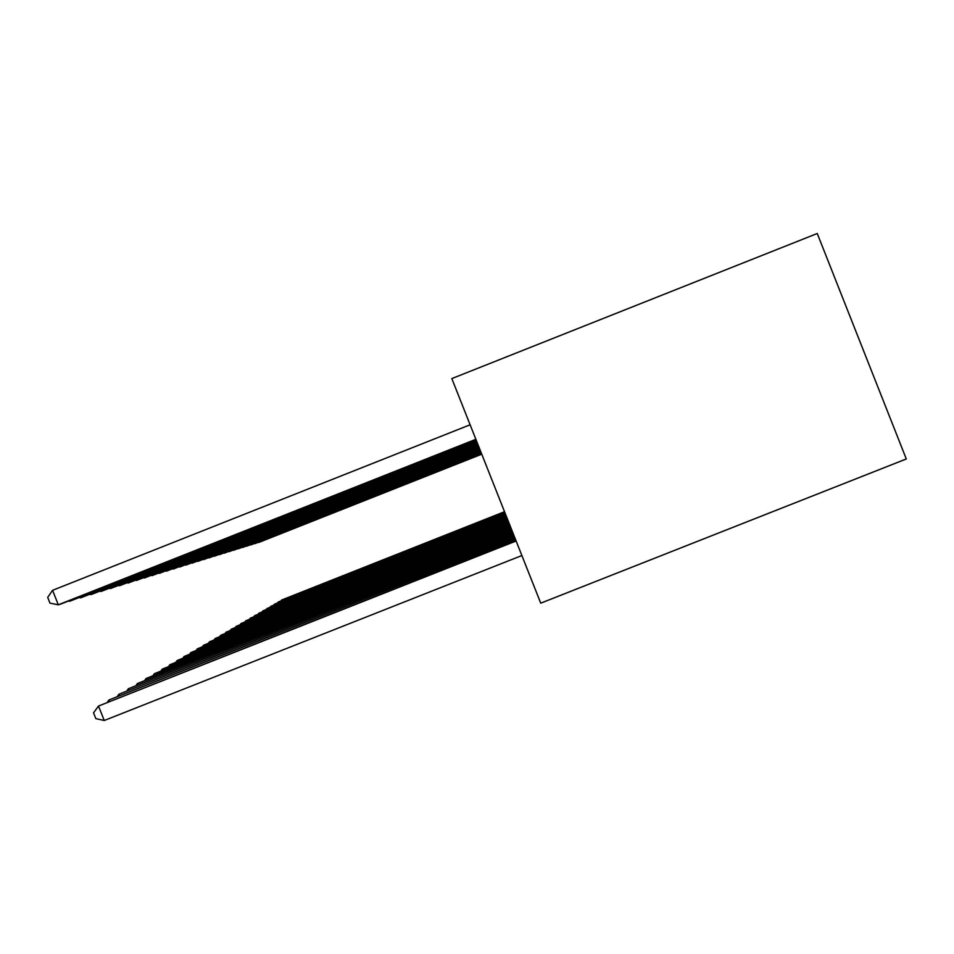 <?xml version="1.0" encoding="UTF-8"?>
<svg xmlns="http://www.w3.org/2000/svg" width="954" height="954" viewBox="0 0 954 954"><rect width="100%" height="100%" fill="white"/><g stroke="black" fill="none" stroke-linecap="round" stroke-linejoin="round"><path stroke-width="1.43" d="M451.826 378.583L817.256 233.503L906.3 458.969L540.739 603.166L451.826 378.583M504.535 511.714L281.537 600.066L504.594 511.857M281.013 600.758L281.704 600.483M481.734 454.128L258.701 542.48L481.758 454.187M504.749 512.274L278.008 602.105L504.809 512.417M277.483 602.821L278.186 602.534M504.976 512.847L274.382 604.204L505.036 512.99M273.834 604.943L274.561 604.645M505.215 513.431L270.65 606.374L505.274 513.586M270.089 607.126L270.841 606.827M505.453 514.039L266.81 608.592L505.513 514.194M266.226 609.367L266.989 609.069M481.627 453.842L254.849 543.673L481.651 453.913M481.508 453.544L250.878 544.913L481.531 453.615M481.388 453.245L246.788 546.177L481.412 453.317M481.257 452.935L242.578 547.489L481.293 453.007M505.703 514.671L262.839 610.894L505.763 514.826M262.243 611.693L263.03 611.383M481.138 452.613L238.238 548.848L481.174 452.697M505.954 515.315L258.749 613.267L506.025 515.482M258.129 614.09L258.951 613.768M481.007 452.279L233.754 550.231L481.043 452.363M506.216 515.983L254.527 615.712L506.288 516.15M253.883 616.558L254.73 616.224M480.876 451.946L229.127 551.674L480.899 452.029M506.491 516.674L250.163 618.228L506.562 516.841M249.507 619.11L250.377 618.764M480.733 451.588L224.357 553.153L480.768 451.683M506.777 517.378L245.667 620.839L506.848 517.557M244.975 621.746L245.882 621.388M480.589 451.23L219.432 554.691L480.625 451.314M507.063 518.117L241.004 623.534L507.146 518.296M240.301 624.476L241.004 623.534L241.231 624.107M480.434 450.848L214.328 556.277L480.47 450.944M507.373 518.869L236.198 626.325L507.445 519.071M235.471 627.291L236.198 626.325L236.425 626.909M480.279 450.455L209.057 557.911L480.327 450.562M507.683 519.656L231.214 629.211L507.755 519.858M230.463 630.212L231.214 629.211L231.452 629.819M480.124 450.061L203.607 559.616L480.16 450.157M479.957 449.644L197.967 561.369L480.005 449.739M479.79 449.203L192.112 563.182L479.826 449.322M508.005 520.479L226.05 632.192L508.088 520.681M225.275 633.229L226.05 632.192L226.301 632.824M508.339 521.313L220.708 635.281L508.422 521.528M219.909 636.366L220.708 635.281L220.97 635.936M508.685 522.184L215.175 638.488L508.768 522.41M214.34 639.609L215.175 638.488L215.449 639.168M479.612 448.762L186.054 565.066L479.659 448.869M509.042 523.09L209.427 641.815L509.126 523.329M208.568 642.972L209.427 641.815L209.713 642.519M479.421 448.297L179.757 567.022L479.468 448.416M509.412 524.032L203.464 645.274L509.508 524.283M202.57 646.478L203.464 645.274L203.751 646.001M479.23 447.808L173.234 569.061L479.29 447.939M173.079 568.679L172.483 568.918M509.794 525.01L197.263 648.851L509.901 525.26M196.345 650.103L197.263 648.851L197.573 649.614M479.039 447.307L166.449 571.172L479.087 447.438M166.294 570.778L165.674 571.029M510.199 526.024L190.824 652.584L510.307 526.286M189.87 653.884L190.824 652.584L191.146 653.383M478.836 446.794L159.401 573.354L478.884 446.925M159.235 572.96L158.591 573.211M510.617 527.085L184.134 656.459L510.724 527.359M183.132 657.819L184.134 656.459L184.456 657.294M478.622 446.245L152.068 575.644L478.669 446.389M151.901 575.226L151.233 575.489M511.058 528.182L177.158 660.502L511.165 528.468M176.108 661.909L177.158 660.502L177.492 661.361M478.395 445.685L144.424 578.017L478.455 445.828M144.257 577.575L143.553 577.85M511.511 529.327L169.884 664.711L511.63 529.625M168.798 666.178L169.884 664.711L170.241 665.606M478.157 445.089L136.47 580.485L478.216 445.244M136.279 580.032L135.563 580.318M511.976 530.531L162.299 669.1L512.107 530.829M161.178 670.626L162.299 669.1L162.669 670.042M512.477 531.772L154.393 673.679L512.596 532.093M153.212 675.277L154.393 673.679L154.775 674.657M512.99 533.083L146.117 678.473L513.121 533.417M144.889 680.142L146.117 678.473L146.522 679.498M477.918 444.481L128.17 583.073L477.978 444.636M127.979 582.596L127.228 582.894M477.668 443.837L119.5 585.768L477.727 444.004M119.298 585.267L118.523 585.577M477.394 443.169L110.449 588.582L477.465 443.336M110.235 588.058L109.424 588.391M513.526 534.443L137.471 683.481L513.669 534.789M136.183 685.222L137.471 683.481L137.901 684.555M477.119 442.465L100.981 591.528L477.191 442.644M100.754 590.979L99.908 591.325M514.099 535.874L128.408 688.716L514.242 536.243M127.073 690.553L128.408 688.716L128.862 689.849M476.833 441.738L91.059 594.616L476.905 441.917M90.833 594.044L91.059 594.616L89.938 594.39M514.683 537.364L118.928 694.214L514.838 537.746M117.521 696.134L118.928 694.214L119.393 695.394M476.523 440.963L80.673 597.848L476.606 441.165M80.434 597.24L80.673 597.848L79.492 597.609M515.315 538.938L108.959 699.986L515.47 539.344M107.504 701.989L108.959 699.986L109.46 701.226M476.201 440.152L69.761 601.235L476.284 440.366M69.511 600.603L69.761 601.235L68.533 600.996M515.959 540.584L98.5 706.043L104.248 720.497L521.886 555.538M104.248 720.497L95.841 718.624L93.54 712.853L98.5 706.043L516.126 541.013M470.119 424.78L52.565 590.323L58.313 604.8L61.223 603.894L475.951 439.52M475.867 439.305L58.313 604.8L49.99 603.155L47.7 597.383L52.565 590.323"/></g></svg>
